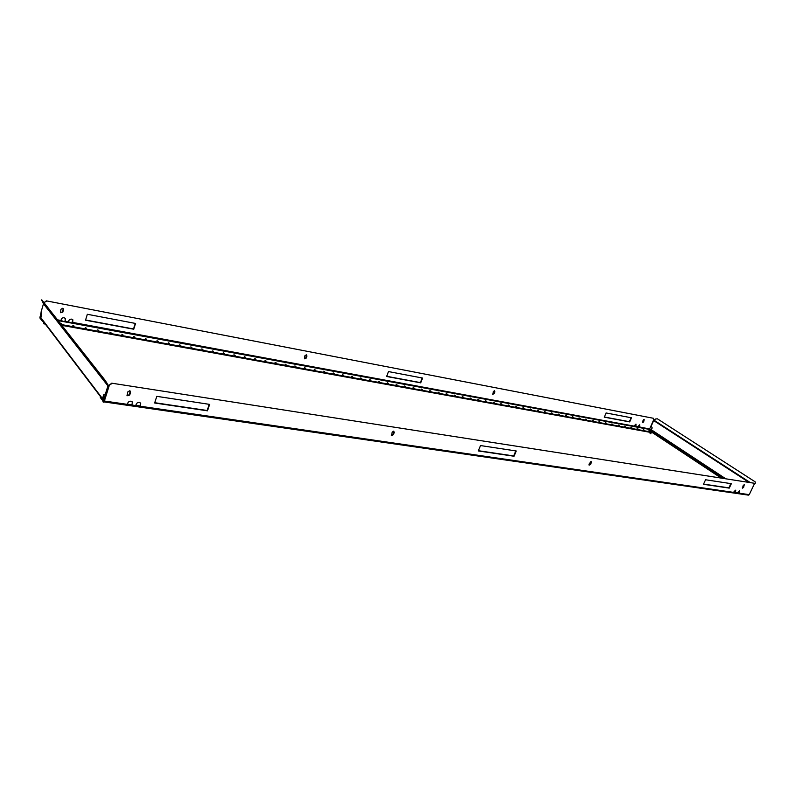 <?xml version="1.0" encoding="UTF-8"?>
<svg xmlns="http://www.w3.org/2000/svg" width="795" height="795" viewBox="0 0 795 795"><rect width="100%" height="100%" fill="white"/><g stroke="black" fill="none" stroke-linecap="round" stroke-linejoin="round"><path stroke-width="1.19" d="M639.617 424.818L637.699 426.786L638.335 427.283L639.647 427.144L639.617 424.818M635.93 424.132L634.003 426.1L634.649 426.607L635.96 426.468L635.93 424.132M71.639 319.123C69.642 319.123 68.658 320.047 68.698 321.905L71.341 322.939L72.693 322.641L72.892 319.838L71.639 319.123M65.26 318.338L65.15 321.25L65.359 318.447L64.077 317.722C62.07 317.712 61.076 318.646 61.116 320.504L57.498 319.838M644.218 430.125L643.244 429.608L644.218 430.125M638.077 429.002L637.103 428.485L638.077 429.002M631.866 427.869L630.892 427.352L631.866 427.869M625.605 426.726L624.631 426.209L625.605 426.726M619.285 425.573L618.311 425.047L619.285 425.573M612.905 424.401L611.921 423.884L612.905 424.401M606.456 423.228L605.482 422.702L606.456 423.228M599.957 422.036L598.973 421.519L599.957 422.036M593.388 420.843L592.404 420.316L593.388 420.843M586.75 419.631L585.766 419.104L586.75 419.631M580.062 418.399L579.068 417.872L580.062 418.399M573.294 417.166L572.301 416.64L573.294 417.166M566.467 415.924L565.474 415.387L566.467 415.924M559.571 414.662L558.577 414.125L559.571 414.662M552.605 413.39L551.601 412.853L552.605 413.39M545.569 412.098L544.565 411.572L545.569 412.098M538.463 410.806L537.46 410.27L538.463 410.806M531.289 409.495L530.275 408.958L531.289 409.495M524.034 408.163L523.021 407.626L524.034 408.163M516.71 406.831L515.697 406.295L516.71 406.831M509.307 405.48L508.293 404.933L509.307 405.48M501.834 404.108L500.82 403.572L501.834 404.108M494.281 402.727L493.258 402.191L494.281 402.727M486.639 401.336L485.626 400.789L486.639 401.336M478.928 399.925L477.904 399.378L478.928 399.925M471.137 398.504L470.113 397.957L471.137 398.504M463.256 397.063L462.233 396.516L463.256 397.063M455.297 395.612L454.273 395.065L455.297 395.612M447.247 394.141L446.224 393.595L447.247 394.141M439.118 392.651L438.085 392.104L439.118 392.651M430.9 391.15L429.866 390.603L430.9 391.15M422.582 389.63L421.549 389.083L422.582 389.63M414.185 388.099L413.142 387.543L414.185 388.099M61.314 323.635L60.162 323.038L61.314 323.635M73.985 325.94L72.832 325.354L73.985 325.94M86.486 328.226L85.333 327.639L86.486 328.226M98.819 330.481L97.676 329.895L98.819 330.481M110.982 332.708L109.849 332.121L110.982 332.708M122.996 334.904L121.864 334.317L122.996 334.904M134.862 337.07L133.729 336.484L134.862 337.07M146.558 339.207L145.435 338.62L146.558 339.207M158.116 341.313L157.003 340.737L158.116 341.313M169.534 343.4L168.411 342.824L169.534 343.4M180.793 345.457L179.68 344.881L180.793 345.457M191.923 347.495L190.81 346.908L191.923 347.495M202.904 349.502L201.801 348.916L202.904 349.502M213.756 351.479L212.653 350.903L213.756 351.479M224.478 353.437L223.375 352.861L224.478 353.437M235.062 355.375L233.969 354.799L235.062 355.375M245.516 357.283L244.423 356.707L245.516 357.283M255.851 359.171L254.758 358.595L255.851 359.171M266.057 361.039L264.974 360.463L266.057 361.039M276.143 362.878L275.06 362.311L276.143 362.878M286.111 364.696L285.027 364.13L286.111 364.696M295.959 366.495L294.885 365.929L295.959 366.495M305.687 368.274L304.614 367.707L305.687 368.274M315.317 370.033L314.244 369.466L315.317 370.033M324.817 371.772L323.754 371.205L324.817 371.772M334.218 373.491L333.155 372.925L334.218 373.491M343.51 375.19L342.446 374.624L343.51 375.19M352.702 376.87L351.638 376.303L352.702 376.87M361.785 378.529L360.721 377.963L361.785 378.529M370.758 380.169L369.705 379.603L370.758 380.169M379.642 381.789L378.589 381.232L379.642 381.789M388.417 383.389L387.374 382.832L388.417 383.389M397.103 384.979L396.059 384.422L397.103 384.979M405.689 386.549L404.645 385.992L405.689 386.549M644.169 419.323L643.195 420.028L642.589 422.523L643.702 421.887L644.169 419.323M494.49 390.752L493.367 391.518L492.791 394.31L494.142 393.634L494.878 391.806L494.49 390.752M62.606 308.301L60.977 309.265L60.46 312.703L62.805 312.157L63.521 309.752L62.606 308.301M306.323 354.828L304.982 355.683L304.455 358.803L306.174 358.128L306.91 356.051L306.323 354.828M46.567 301.126L44.252 302.478L46.368 300.868L653.45 418.289L653.798 419.581L649.614 428.982L650.429 429.926M41.37 312.296L40.088 317.304L42.642 320.584M68.698 321.905L63.789 321.548L61.126 320.514M386.628 376.482L420.724 382.852L422.582 378.052L388.487 371.573L386.628 376.482M604.299 417.156L629.67 421.906L631.478 417.792L606.108 412.973L604.299 417.156M85.532 320.206L133.749 329.219L135.567 323.456L87.341 314.283L85.532 320.206M386.688 376.303L420.426 382.614L422.215 377.983M604.359 417.017L629.352 421.688L631.091 417.723M85.592 319.997L133.51 328.961L135.269 323.396M642.449 422.374L644.119 419.323M492.652 394.161L493.834 393.406L494.54 390.762M60.36 312.554L62.596 311.898L63.212 308.599M304.326 358.654L305.896 357.879L306.552 354.908M46.368 300.868L653.45 418.289M638.942 427.402L639.717 424.838M635.265 426.716L636.03 424.152M71.957 322.869L72.802 319.729M41.161 312.028L39.889 317.98L42.364 321.23L42.562 320.544M64.932 320.981L64.425 321.478M61.831 325.344L652.645 432.778M43.516 321.727L42.364 321.23M61.175 324.519L651.622 432.102M72.474 322.373L634.003 426.1M635.642 426.249L637.699 426.786M639.319 426.925L649.614 428.982M651.92 431.556L653.093 431.765M651.194 429.996L652.188 427.919L651.254 425.951L653.659 420.555L655.627 418.975L657.395 418.816L755.21 481.869L755.22 483.489L754.048 484.384M649.118 429.717L648.978 430.353L649.118 429.717L650.221 429.916M730.684 483.986L729.889 483.459M721.562 477.964L649.088 430.095M730.555 484.264L729.184 483.36M720.856 477.855L648.978 430.353M755.22 483.489L754.008 484.165M755.18 483.271L755.21 481.869M135.965 405.609L136.75 406.642L140.357 406.245L140.665 403.135L139.304 402.399C137.088 402.489 135.975 403.552 135.965 405.609L132.049 405.043L129.953 405.659L128.412 405.43L127.607 404.397C127.617 402.33 128.74 401.256 130.966 401.177L132.367 401.932L132.049 405.043L132.228 401.793M733.447 492.353L733.348 492.96L735.445 492.642L735.544 490.177L733.447 492.353L140.357 406.245L140.536 402.995M737.194 492.9L737.084 493.496L739.171 493.188L739.539 490.823L737.194 492.9L735.445 492.642L735.594 490.187M111.986 383.518L109.372 385.118L111.717 383.18L753.799 483.171L754.077 484.523L749.258 494.649L739.171 493.188L739.33 490.734M735.753 490.674L735.017 490.495L735.733 490.992M130.231 391.07L129.436 394.727L126.962 395.582M129.605 390.802L130.569 392.362L129.704 395.065L127.091 395.781L127.766 391.935L129.605 390.802M393.873 431.198L393.028 434.428L391.349 435.362M393.674 431.138L394.26 432.45L393.376 434.736L391.508 435.551L392.203 432.132L393.674 431.138M744.15 484.702L742.292 487.961M744.249 484.702L743.623 487.434L742.441 488.16L743.216 485.487L744.249 484.702M591.082 461.309L591.44 462.422L590.576 464.409L589.125 465.184L589.006 464.171L591.082 461.309L590.188 464.121L588.966 464.996M127.588 404.277L131.771 404.695M109.104 384.78L104.105 400.68L100.558 396.775L100.319 397.54L103.509 401.733L104.374 401.028L109.372 385.118M737.78 493.596L738.784 492.93M734.043 493.059L735.047 492.383M135.935 405.49L140.089 405.907M515.776 450.914L513.689 455.942L478.401 450.715M209.244 404.317L207.147 410.488L154.727 402.707M730.863 483.608L728.866 487.862L703.555 484.105M753.799 483.171L111.717 383.18M516.243 450.984L514.057 456.241L478.312 450.944L480.498 445.558L516.243 450.984M209.642 404.387L207.455 410.816L154.637 402.995L156.804 396.347L209.642 404.387M731.34 483.688L729.254 488.12L703.466 484.294L705.572 479.763L731.34 483.688M749.258 494.649L748.463 495.146L103.698 401.863M136.75 406.642L136.849 405.818M138.28 406.861L138.38 406.036M128.412 405.43L128.512 404.605M129.953 405.659L130.062 404.834M104.523 399.358L102.923 398.991L103.38 395.353L104.284 394.221L105.516 395.125L108.398 385.992L106.58 382.504L106.152 382.763L107.931 385.923L105.059 395.055M104.384 399.796L102.525 399.279L103.38 395.353M102.515 399.269L40.793 318.159L41.489 314.631L41.082 311.928L43.477 303.789L107.931 385.923M106.152 382.763L104.92 380.08L41.757 299.844L43.477 303.789M41.38 300.063L104.493 380.338M104.92 380.08L106.58 382.504M104.503 394.34L103.837 395.423M653.142 431.606L649.883 430.194M651.403 430.324L652.327 430.443M650.539 433.643L650.161 432.46L650.121 433.494M44.431 323.943L43.765 323.784L43.576 321.806M103.847 402.171L103.151 402.081L102.913 400.948M105.139 396.854L105.367 396.308L104.701 396.248M104.701 398.782L102.992 398.116M104.533 396.576L105.228 397.103M104.97 397.947L103.28 397.202M40.088 317.304L40.674 317.414M58.105 320.614L649.704 429.459M40.088 316.629L40.863 316.768M724.305 478.391L650.111 430.016M749.983 482.386L653.967 420.167M748.681 482.177L653.659 420.555M725.428 478.57L651.363 429.777M138.956 406.086L136.432 405.718M130.638 404.884L128.094 404.506M127.607 404.397L104.374 401.028M102.833 398.623L103.251 399.179M40.664 317.434L102.396 398.484M43.427 303.412L107.891 385.505M650.539 433.673L651.562 432.589L651.045 432.49M649.803 430.244L650.568 429.966C649.873 430.175 650.578 430.632 652.675 431.357L653.152 431.715M44.858 323.495L44.371 324.012M104.215 396.149L103.628 396.089M104.791 398.504L103.072 397.848M103.191 397.46L104.91 398.136M104.304 396.149L103.638 396.059M104.503 396.149L103.579 396.258"/></g></svg>
